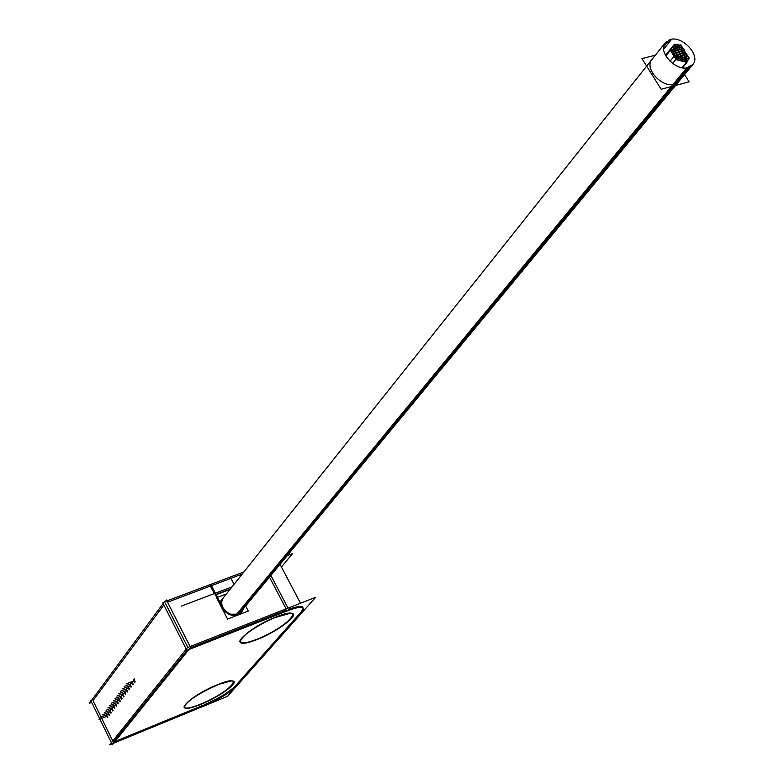 <?xml version="1.0" encoding="UTF-8"?>
<svg xmlns="http://www.w3.org/2000/svg" width="784" height="784" viewBox="0 0 784 784"><rect width="100%" height="100%" fill="white"/><g stroke="black" fill="none" stroke-linecap="round" stroke-linejoin="round"><path stroke-width="1.18" d="M203.987 704.924C218.334 698.671 228.791 692.35 235.327 685.961C228.791 692.35 218.334 698.671 203.987 704.924M203.272 705.218L115.003 741.497L203.272 705.218M113.386 742.154L187.131 650.23L113.386 742.154M190.179 647.937L286.728 610.021L190.179 647.937M301.203 611.824L303.143 608.766L302.487 606.934C300.448 605.914 295.833 606.708 288.649 609.295C301.644 604.934 305.819 605.777 301.203 611.824M300.88 612.196L235.592 685.667L300.88 612.196M256.927 639.244C245.862 643.478 240.208 644.066 239.982 641.018C244.04 633.766 256.182 625.691 276.409 616.792L289.786 613.215C302.105 612.412 278.438 631.002 256.927 639.244C224.812 652.494 244.49 629.062 276.409 616.792C308.612 603.876 287.463 627.523 256.927 639.244M217.501 684.697C198.95 692.997 187.827 700.249 184.132 706.462C184.338 709.177 189.846 708.393 200.665 704.12C220.167 696.359 241.296 680.453 231.339 680.865L217.501 684.697C187.317 696.731 170.334 716.958 200.665 704.12C229.634 692.595 247.95 672.104 217.501 684.697M231.594 578.082L242.227 574.074L231.594 578.082M280.211 564.147L280.349 564.941L280.211 564.147M93.012 700.612L163.846 604.993L93.012 700.612L112.788 740.939L93.012 700.612M167.56 602.2L210.827 585.903L222.352 608.257L210.827 585.903L214.718 593.449L210.827 585.903L167.56 602.2M230.947 578.327L234.063 584.325L230.947 578.327L234.063 584.325L230.947 578.327L211.464 585.668L230.947 578.327M187.817 647.437L165.287 603.063L187.817 647.437M222.587 608.698C228.673 616.312 235.043 617.41 241.707 611.981L243.432 608.678C237.728 617.557 230.78 617.557 222.587 608.698M107.643 717.497L106.604 714.841M109.407 715.214L108.368 712.558M111.171 712.921L110.132 710.255M112.955 710.618L111.906 707.942M114.738 708.305L113.7 705.62M116.532 705.982L115.493 703.287M118.345 703.64L117.296 700.945M120.158 701.288L119.109 698.583M121.99 698.916L120.932 696.212M123.823 696.545L122.765 693.82M125.665 694.154L124.617 691.419M127.527 691.743L126.469 689.009M129.389 689.322L128.331 686.588M131.271 686.892L130.203 684.148M133.162 684.452L132.094 681.698M135.054 681.992L133.986 679.228M651.965 59.447C643.909 68.277 661.961 88.278 674.348 84.192L679.052 81.262M672.682 86.201L237.474 614.107L230.476 614.254L237.474 614.107L241.109 611.491M646.663 66.121L223.626 597.428C221.304 600.691 221.157 604.327 223.175 608.325C221.137 604.278 221.304 600.622 223.685 597.359M106.634 715.126L107.477 717.272L106.683 715.077M108.388 712.832L109.231 714.988L108.388 712.832M110.162 710.539L111.005 712.695L110.201 710.49M111.936 708.226L112.778 710.392L111.936 708.226M113.719 705.904L114.572 708.079L113.768 705.855M115.522 703.571L116.365 705.747L115.522 703.571M117.326 701.229L118.168 703.415L117.375 701.17M119.139 698.867L119.991 701.053L119.139 698.867M120.961 696.496L121.814 698.691L121.01 696.437M122.794 694.105L123.656 696.31L122.853 694.056M124.646 691.713L125.499 693.918L124.646 691.713M126.498 689.293L127.361 691.517L126.547 689.244M128.36 686.872L129.223 689.097L128.419 686.813M130.242 684.432L131.104 686.666L130.291 684.383M132.124 681.982L132.986 684.216L132.182 681.923M134.015 679.522L134.887 681.766L134.074 679.463M215.992 594.448L230.349 588.99L215.992 594.448M113.651 743.173L227.487 696.349L315.668 597.281L187.533 647.545L109.701 744.8L112.043 743.84L112.445 744.673L190.561 647.457L166.433 599.985L165.326 601.485M219.187 684.256C199.871 692.644 188.15 700.161 184.015 706.815C184.328 709.657 190.385 708.667 202.184 703.826M199.244 705.032C219.059 697.505 242.08 680.532 231.672 680.963C228.399 681.022 223.244 682.521 216.198 685.461M243.961 571.889L164.336 601.857L89.376 703.297L91.659 702.386M287.277 555.582L292.53 553.612L281.436 566.989M278.193 616.332C261.729 622.29 239.855 636.637 239.855 641.39C240.198 644.605 246.421 643.791 258.534 638.96M255.427 640.195C277.213 632.276 302.996 612.48 290.139 613.313L275.037 617.576M289.1 610.158L186.857 650.338L162.798 602.925L163.836 602.533M288.032 608.119L270.882 575.446M243.902 608.1L242.178 611.412C234.916 617.028 228.35 615.567 222.499 607.012M211.053 584.864L223.048 608.129M107.516 717.37L106.33 714.949L107.32 717.625M206.163 705.012L111.936 743.761L90.748 700.524L91.699 700.151M236.004 686.47C229.428 693.056 218.658 699.573 203.673 706.021M303.094 611.089L234.524 688.136M286.405 611.226C295.039 607.825 300.556 606.689 302.947 607.806L303.565 609.756L301.33 613.059M109.28 715.086L108.084 712.666L109.084 715.341M111.054 712.793L109.858 710.363L110.848 713.058M112.827 710.49L111.632 708.06L112.631 710.755M114.621 708.177L113.415 705.737L114.415 708.432M116.414 705.845L115.209 703.395L116.208 706.11M118.227 703.503L117.012 701.053L118.021 703.767M120.04 701.151L118.825 698.691L119.834 701.415M121.873 698.779L120.648 696.319M120.442 696.584L121.667 699.054M123.705 696.398L122.49 693.928L123.5 696.672M125.558 694.007L124.333 691.537M124.117 691.802L125.352 694.281M127.41 691.606L126.185 689.126M125.969 689.391L127.204 691.88M129.282 689.185L128.047 686.696M127.841 686.97L129.076 689.459M131.163 686.755L129.919 684.256M129.713 684.53L130.948 687.029M133.045 684.305L131.81 681.806L132.839 684.579M134.946 681.845L133.701 679.346L134.73 682.129M672.545 53.851L675.298 50.215C678.924 50.94 679.316 51.813 676.465 52.832L676.131 53.234M678.66 52.273L678.454 52.744C674.828 52.009 674.446 51.136 677.298 50.117M678.542 56.958L678.836 56.595C681.688 55.576 681.306 54.704 677.68 53.969L677.484 54.439M681.031 56.036L680.826 56.507C677.209 55.772 676.817 54.9 679.669 53.88M680.326 54.361L680.62 53.998C683.462 52.989 683.08 52.107 679.463 51.381L679.258 51.852M682.805 53.439L682.609 53.91C678.983 53.175 678.601 52.303 681.453 51.293M679.65 47.912L679.963 47.52C682.805 46.511 682.413 45.648 678.797 44.913L678.601 45.384M680.708 60.789L681.149 60.25C684.001 59.231 683.619 58.359 679.993 57.624L679.787 58.094M680.316 59.574L681.982 57.536C679.13 58.555 679.512 59.427 683.138 60.172L683.344 59.692M672.701 54.135L673.534 52.891C677.16 53.616 677.552 54.488 674.691 55.517L674.113 56.223M673.868 54.851L675.534 52.802C672.672 53.822 673.054 54.694 676.69 55.429L674.955 57.565L676.886 54.949M684.54 74.607L689.107 81.84L661.147 89.268L641.959 58.614L655.336 55.223M663.676 46.736L669.134 39.896C681.316 34.378 701.425 55.38 692.782 64.641L686.774 67.816L236.249 614.764M237.797 614.382L689.234 67.179C677.18 72.843 656.904 51.891 665.391 42.591L671.604 39.278L663.607 49.284M217.482 597.33L226.409 593.929M216.541 597.692L227.576 619.086L248.283 611.04L245.657 605.983M682.521 61.279L675.759 59.545L672.574 63.465M676.229 58.526L677.895 56.477C675.034 57.497 675.416 58.369 679.052 59.104L679.258 58.633M675.093 57.781L675.896 56.566C679.532 57.301 679.914 58.173 677.053 59.192L676.602 59.76M676.151 59.643L672.799 54.302M670.006 61.299L674.015 56.34L670.408 50.264L665.822 55.968M671.486 50.999L673.142 48.951C670.281 49.97 670.663 50.842 674.299 51.568L672.505 53.792L674.495 51.097M665.792 55.909L671.133 49.039C674.769 49.764 675.151 50.637 672.3 51.656L671.682 52.42M673.133 46.56L674.593 44.786M675.328 46.256L676.974 44.218C674.122 45.227 674.514 46.099 678.131 46.824L678.327 46.364M674.779 44.766L674.975 44.306C678.601 45.031 678.983 45.903 676.141 46.913M665.489 55.36L674.436 44.218M677.67 44.737L680.835 45.266M680.659 45.149L682.002 47.158M682.06 47.246L682.835 48.402M682.09 51.764L682.472 51.303C685.314 50.284 684.922 49.412 681.316 48.686L681.11 49.157M684.657 50.744L684.452 51.215C680.845 50.48 680.453 49.608 683.295 48.598M684.55 51.068L685.304 52.322M687.49 55.85L687.127 55.35M686.51 62.348L689.146 58.467M686.745 59.114L687.049 58.731C689.891 57.722 689.508 56.84 685.892 56.105L685.686 56.585M689.234 58.173L689.028 58.653C685.422 57.908 685.03 57.036 687.872 56.017M682.09 67.708L686.862 61.711M688.764 58.878L687.431 60.878M684.804 61.887L685.255 61.338C688.107 60.319 687.715 59.447 684.099 58.702L683.893 59.182M684.422 60.652L686.088 58.624C683.236 59.633 683.619 60.515 687.245 61.25L687.45 60.77M682.55 67.777L686.921 62.455L680.091 60.623M682.149 46.971L681.943 47.442C678.336 46.707 677.944 45.835 680.786 44.825M673.946 49.598L674.211 49.265C677.062 48.255 676.68 47.383 673.054 46.658L672.858 47.118M676.406 48.716L676.21 49.176C672.584 48.451 672.192 47.579 675.053 46.57M682.658 58.036L682.952 57.683C685.794 56.664 685.412 55.791 681.786 55.056L681.59 55.527M685.138 57.124L684.932 57.595C681.316 56.86 680.924 55.987 683.775 54.968M677.886 50.548L678.189 50.166C681.041 49.147 680.649 48.275 677.033 47.55L676.837 48.01M680.385 49.608L680.179 50.078C676.563 49.343 676.18 48.471 679.022 47.461M684.51 55.537L684.804 55.174C687.646 54.165 687.254 53.292 683.648 52.557L683.442 53.028M686.99 54.615L686.784 55.096C683.168 54.351 682.786 53.479 685.628 52.469M106.938 714.528L106.359 715.694M107.496 717.223L106.477 715.155M108.692 712.244L108.114 713.411M109.26 714.949L108.231 712.872M110.456 709.941L109.878 711.117M110.671 712.725L110.907 713.215M111.024 712.656L110.005 710.569M112.239 707.629L111.651 708.814M112.445 710.422L112.68 710.912M112.808 710.353L111.779 708.256M114.023 705.306L113.435 706.502M114.229 708.109L114.474 708.599M114.591 708.03L113.562 705.943M115.826 702.964L115.228 704.169M116.022 705.776L116.267 706.266M116.395 705.698L115.356 703.601M117.629 700.622L117.032 701.827M117.835 703.434L118.08 703.934M118.198 703.366L117.159 701.259M119.442 698.26L118.845 699.475M119.648 701.082L119.893 701.582M120.021 701.004L118.982 698.897M121.275 695.878L120.677 697.103M121.471 698.72L121.716 699.22M121.843 698.642L120.805 696.525M122.559 694.242L123.049 694.252M123.108 693.497L122.51 694.722M123.304 696.339L123.549 696.839M123.686 696.261L122.637 694.144M124.401 691.851L124.901 691.86M124.95 691.096L124.352 692.331M125.146 693.948L125.401 694.448M125.528 693.869L124.48 691.743M126.253 689.44L126.753 689.45M126.812 688.675L126.204 689.92M127.008 691.537L127.253 692.047M127.39 691.459L126.332 689.332M128.115 687.009L128.625 687.029M128.674 686.255L128.066 687.499M128.87 689.116L129.125 689.626M129.252 689.038L128.194 686.911M129.987 684.579L130.507 684.589M130.556 683.815L129.938 685.069M130.742 686.686L130.997 687.205M131.134 686.608L130.075 684.471M131.879 682.129L132.398 682.139M132.437 681.355L131.82 682.629M132.623 684.246L132.888 684.755M133.025 684.167L131.957 682.021M133.77 679.659L134.289 679.679M134.338 678.895L133.721 680.169M134.525 681.786L134.779 682.305M134.917 681.708L133.848 679.552M176.89 597.173L233.799 575.75M215.355 593.214L211.131 585.031M214.306 593.606L210.269 585.775M216.139 594.733L229.957 589.48M181.437 606.081L232.025 586.883M269.48 577.142L286.131 608.874L269.48 577.142M107.771 717.409L106.546 714.9M109.535 715.126L108.3 712.617M111.308 712.832L110.064 710.314M113.082 710.529L111.838 708.011M114.876 708.217L113.621 705.688M116.669 705.884L115.424 703.356M118.482 703.542L117.228 701.004M120.295 701.19L119.041 698.642M122.128 698.828L120.863 696.27M123.96 696.447L122.696 693.889M125.812 694.056L124.538 691.488M127.674 691.655L126.391 689.077M129.536 689.234L128.262 686.657M131.418 686.804L130.134 684.216M133.309 684.354L132.016 681.766M135.201 681.894L133.917 679.297M107.153 716.155L99.019 719.438L107.153 716.155M108.917 713.871L100.754 717.154L108.917 713.871M110.681 711.578L102.508 714.861L110.681 711.578M112.465 709.275L104.262 712.558L112.465 709.275M114.248 706.952L106.036 710.245L114.248 706.952M116.042 704.62L107.82 707.913L116.042 704.62M117.855 702.278L109.603 705.58L117.855 702.278M119.668 699.916L111.406 703.219L119.668 699.916M121.491 697.554L113.21 700.857L121.491 697.554M123.333 695.163L115.032 698.475L123.333 695.163M125.175 692.772L116.855 696.084L125.175 692.772M127.028 690.361L118.698 693.683L127.028 690.361M128.899 687.94L120.54 691.263L128.899 687.94M130.771 685.51L122.402 688.832L130.771 685.51M132.663 683.06L124.264 686.382L132.663 683.06M134.554 680.6L126.146 683.922L134.554 680.6M652.043 59.359C643.811 68.12 661.902 88.308 674.348 84.192M682.07 61.142L682.59 60.505L682.07 61.142M674.838 57.369L676.131 55.772L674.838 57.369M237.072 614.597L688.048 67.561L237.072 614.597M677.964 60.103L678.493 59.457L677.964 60.103M672.388 53.596L673.74 51.92L672.388 53.596M686.157 62.25L686.696 61.593L686.157 62.25M300.537 603.219L280.045 564.353L300.537 603.219M672.633 54.008L673.534 52.891L672.633 54.008M239.198 613.803L692.782 64.641M219.922 602.073L665.391 42.591M675.014 57.653L675.896 56.566L675.014 57.653M665.724 55.782L671.133 49.039L665.724 55.782M672.643 47.167L673.054 46.658L672.643 47.167"/></g></svg>
